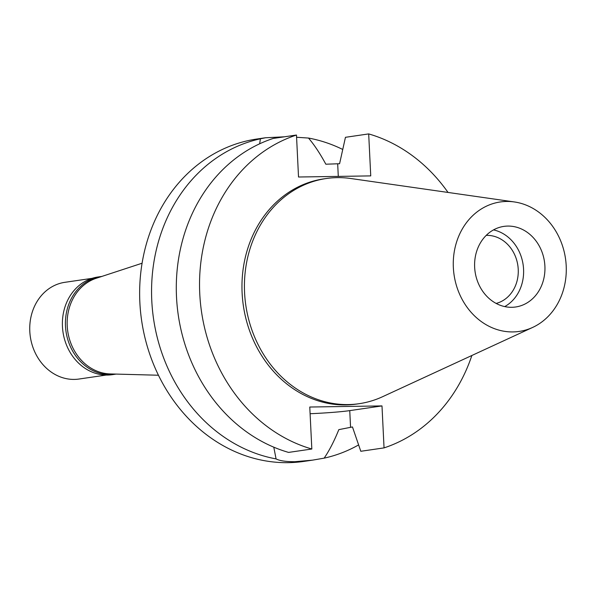 <?xml version="1.0" encoding="UTF-8"?>
<svg xmlns="http://www.w3.org/2000/svg" width="596" height="596" viewBox="0 0 596 596"><rect width="100%" height="100%" fill="white"/><g stroke="black" fill="none" stroke-linecap="round" stroke-linejoin="round"><path stroke-width="0.89" d="M474.647 267.231A40.722 35.052 81.7 0 0 515.667 306.985A40.722 35.052 81.7 0 0 544.9 266.144A40.722 35.052 81.7 0 0 503.888 226.391A40.722 35.052 81.7 0 0 474.647 267.231M493.503 229.9A40.722 35.052 -98.3 0 1 523.571 269.258A40.722 35.052 -98.3 0 1 504.715 306.59M496.163 303.424A34.538 29.726 81.7 0 0 518.229 269.34A34.538 29.726 81.7 0 0 486.217 235.383M142.079 263.231L96.217 278.28A48.872 42.063 81.7 0 0 67.214 325.863A48.872 42.063 81.7 0 0 110.2 373.93L158.447 375.234M284.329 136.812L265.458 137.765L256.801 139.032A162.902 140.216 81.7 0 0 139.859 302.395A162.902 140.216 81.7 0 0 303.915 461.401L312.185 460.194M273.788 447.171L276.067 458.898A162.902 140.216 -98.3 0 1 151.779 300.66A162.902 140.216 -98.3 0 1 260.407 138.801L259.655 143.8M358.613 444.914A162.902 140.216 -98.3 0 1 324.149 458.145C329.29 450.628 334.185 441.129 338.826 429.642L352.459 426.952L360.803 451.284L384.048 447.887L381.991 405.913L349.748 410.622A41.869 2.377 -2.8 0 1 310.099 413.728M276.067 458.898C279.584 460.79 285.856 461.729 294.871 461.699L312.565 460.142L324.149 458.145M381.991 405.913L309.771 407.031L311.827 449.012A162.902 140.216 -98.3 0 1 199.757 293.642A162.902 140.216 -98.3 0 1 296.473 135.039L298.522 177.012L370.742 175.894L368.686 133.914L345.449 137.311L339.586 163.721L325.841 164.205C320.052 153.515 314.263 144.798 308.497 138.056L296.577 137.266M265.458 137.765L260.407 138.801M308.497 138.056A162.902 140.216 -98.3 0 1 342.737 149.469M368.686 133.914A162.902 140.216 -98.3 0 1 448.028 192.448M471.861 355.492A162.902 140.216 -98.3 0 1 384.048 447.887M326.265 178.517L323.807 178.874A113.784 97.938 81.7 0 0 242.118 292.986A113.784 97.938 81.7 0 0 356.713 404.051L359.172 403.693A113.784 97.938 -98.3 0 1 244.576 292.629A113.784 97.938 -98.3 0 1 326.265 178.517A113.784 97.938 -98.3 0 1 350.671 178.495L514.348 201.947A65.418 56.307 -98.3 0 1 566.2 265.809A65.418 56.307 -98.3 0 1 532.682 327.413A65.418 56.307 -98.3 0 1 453.355 267.567A65.418 56.307 -98.3 0 1 514.348 201.947M311.827 449.012L288.583 452.409A162.902 140.216 81.7 0 1 176.513 297.039A162.902 140.216 81.7 0 1 273.229 138.436L296.473 135.039M532.682 327.413L382.565 396.72A113.784 97.938 -98.3 0 1 359.172 403.693M100.918 276.559L97.878 277.006A49.356 42.487 81.7 0 0 62.446 326.504A49.356 42.487 81.7 0 0 112.152 374.683L115.192 374.236A49.356 42.487 -98.3 0 1 65.478 326.057A49.356 42.487 -98.3 0 1 100.918 276.559A49.356 42.487 -98.3 0 1 101.849 276.432M116.123 374.087A49.356 42.487 -98.3 0 1 115.192 374.236M92.052 278.347L64.882 282.318A48.872 42.063 81.7 0 0 29.8 331.331A48.872 42.063 81.7 0 0 79.015 379.034L106.185 375.063M349.748 410.622L350.56 427.228M337.686 163.997L338.29 176.394"/></g></svg>
